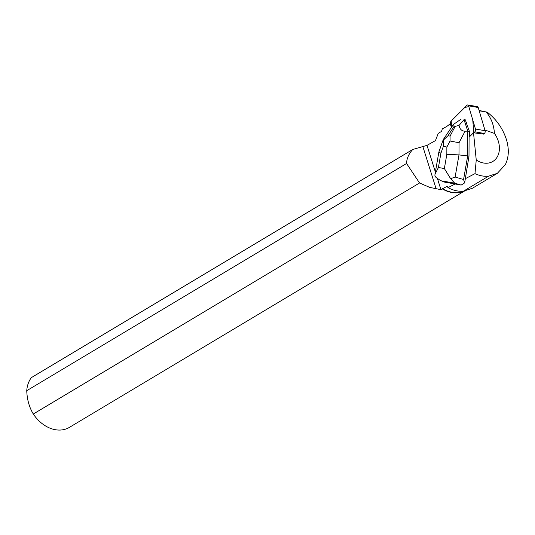 <?xml version="1.0" encoding="UTF-8"?>
<svg xmlns="http://www.w3.org/2000/svg" width="535" height="535" viewBox="0 0 535 535"><rect width="100%" height="100%" fill="white"/><g stroke="black" fill="none" stroke-linecap="round" stroke-linejoin="round"><path stroke-width="0.8" d="M467.797 104.96L477.434 106.632A2.02 1.197 99.9 0 1 478.21 107.502L485.098 130.714A2.02 1.197 99.9 0 1 484.463 133.496L474.826 131.824A2.02 1.197 -80.1 0 0 475.461 129.042L468.58 105.83A2.02 1.197 -80.1 0 0 467.797 104.96A2.02 1.197 -80.1 0 0 466.961 105.295L451.206 121.004A2.02 1.197 -80.1 0 0 450.57 123.786L451.507 126.949L451.212 121.004L464.721 107.528L468.794 106.565L472.733 119.84L473.829 132.82L474.826 131.824M450.544 123.685L450.243 123.632A2.02 1.197 -80.1 0 0 450.269 123.732L451.313 127.256M464.487 191.042L69.369 427.398A31.812 24.122 -120.9 0 1 33.31 414.016L419.547 182.977L429.725 187.397L440.927 189.664L447.073 186.307L448.042 187.638L455.118 183.98L461.15 185.083L454.703 183.164L450.637 178.703L444.364 168.538L446.839 154.301L458.983 154.903L455.131 177.025L463.571 179.539L464.654 182.896L468.994 156.166L469.081 137.201L473.515 132.774L483.814 134.138M469.409 131.409L467.791 131.129L464.026 119.659L465.644 119.94L465.878 121.519A6.574 3.885 99.9 0 1 466.594 123.705L469.409 131.409L469.382 136.9M465.049 178.824L474.986 173.641L476.244 159.992L473.515 132.774M450.243 123.632A35.658 21.099 99.9 0 1 445.301 127.276L442.271 128.908L441.576 131.403L438.299 133.302L435.457 140.598L427.01 145.366L412.752 149.479C408.76 153.859 406.7 158.527 406.573 163.483L26.75 390.69A31.812 24.122 -120.9 0 1 31.358 377.623L412.752 149.479M455.118 183.98L444.745 182.167L440.419 180.476L444.745 182.167M466.594 123.705L465.878 121.519M448.042 187.638A33.364 25.292 59.1 0 0 463.504 191.162L472.405 188.24M479.086 110.457L487.251 112.183C496.634 119.532 503.087 128.881 506.625 140.224C509.206 149.365 508.792 157.484 505.374 164.573L497.349 173.32L488.529 176.196A33.364 25.292 -120.9 0 1 474.986 173.641M442.465 188.674A31.625 23.975 59.1 0 0 463.551 191.155M487.251 112.183L479.186 110.792M476.244 159.992A20.979 15.903 59.1 0 0 496.694 157.785A20.979 15.903 59.1 0 0 494.434 133.416C493.912 125.05 491.17 117.914 486.201 112.009M464.246 191.075A31.812 24.122 -120.9 0 1 442.371 188.929M484.891 130.012L494.434 133.416M26.75 390.69C27.078 399.571 29.264 407.349 33.31 414.016M419.547 182.977L406.573 163.483M436.179 188.969L422.857 146.563M464.026 119.659L459.057 125.411C459.792 129.256 461.812 131.182 465.102 131.189L467.791 131.129L467.684 155.932L468.994 156.166M443.207 139.715L438.881 151.94L440.9 153.264L438.426 167.502L434.995 174.196L434.908 175.955L436.132 177.56L440.419 180.476M463.571 179.539L467.684 155.932L458.983 154.903L459.037 142.731L450.069 141.019L446.872 147.025L443.334 146.409L443.609 139.889L447.989 135.743L450.069 136.111L450.069 141.019M465.644 119.94L463.992 119.653M464.654 182.896L461.15 185.083M443.281 139.561L453.446 124.434L461.096 119.144M459.057 125.411L455.198 126.36L454.222 126.186L453.446 124.434M455.131 177.025L450.637 178.703M443.234 139.635L443.609 139.889M478.21 107.502L468.58 105.83M475.461 129.042L485.098 130.714M440.927 189.664L437.523 178.824M435.383 172.016L427.01 145.366M463.504 191.162L488.529 176.196M454.703 183.164L441.515 180.863M446.839 154.301L446.872 147.025M443.334 146.409L440.9 153.264M438.426 167.502L444.364 168.538M465.102 131.189L459.037 142.731M450.069 136.111L455.198 126.36M454.222 126.186L447.989 135.743M497.323 173.353L472.472 188.22M438.881 151.94L435.089 173.721"/></g></svg>
